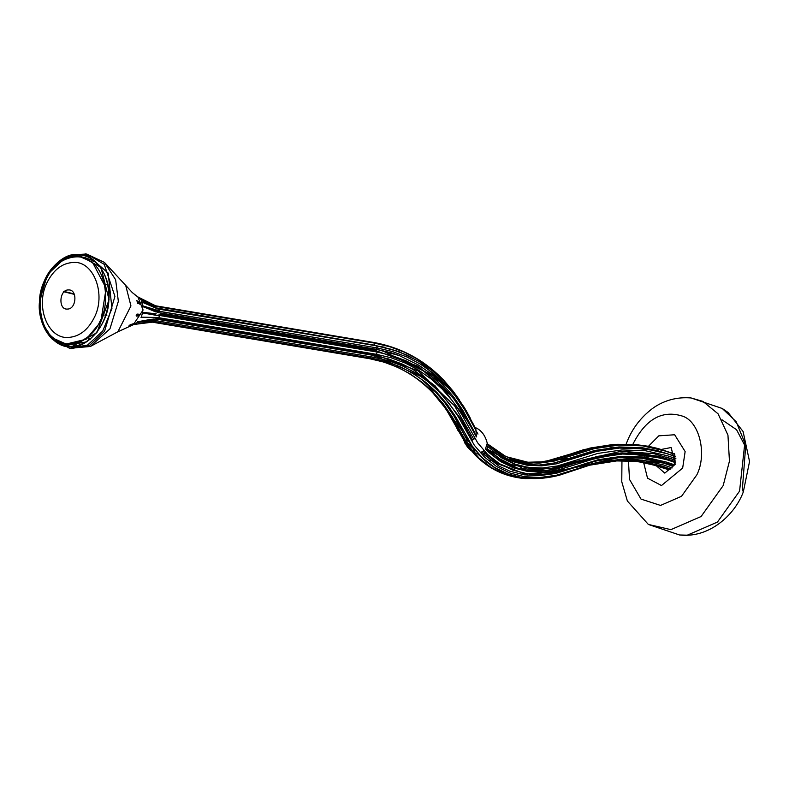 <?xml version="1.0" encoding="UTF-8"?>
<svg xmlns="http://www.w3.org/2000/svg" width="789" height="789" viewBox="0 0 789 789"><rect width="100%" height="100%" fill="white"/><g stroke="black" fill="none" stroke-linecap="round" stroke-linejoin="round"><path stroke-width="1.18" d="M72.174 293.429L74.097 293.902M69.866 292.867L71.799 293.34M68.337 292.482L69.501 292.768M66.029 291.92L67.962 292.394M137.533 303.4L136.901 300.461M136.339 316.103L139.071 315.817L139.584 314.288L137.02 314.061L136.339 316.103L136.191 315.393M722.014 419.787L736.561 429.719L745.615 446.968L742.232 490.936M372.497 358.413L374.173 357.378L372.497 358.413L155.019 321.833L372.497 358.413L386.945 361.835L400.694 366.984L413.673 373.838L425.764 382.349L436.889 392.449L446.968 404.076L455.934 417.134L472.128 445.933L482.464 457.965L494.516 467.384L508.067 474.021L522.86 477.759L538.611 478.519L559.509 475.185L589.669 465.185L559.509 475.185C531.253 482.473 506.923 478.055 486.517 461.92C472 447.61 462.798 434.709 458.912 423.239C438.615 386.896 409.718 365.297 372.24 358.423L154.2 321.754M151.36 322.001L369.183 358.63C393.908 362.97 415.122 374.361 432.836 392.814L441.801 403.278L450.716 416.257L466.94 445.104L474.82 454.681C488.598 468.972 505.384 476.941 525.158 478.617L519.783 478.006L504.852 474.238L491.172 467.532L479.002 458.024L468.567 445.874L452.344 417.026L443.438 404.057L433.408 392.498L422.352 382.458L410.329 373.996L397.439 367.181L383.77 362.062L369.4 358.66L370.337 357.121M484.614 460.312L477.207 453.33M467.798 441.189L461.683 430.202L426.997 383.701M427.766 379.539L373.976 355.425L155.009 318.904M673.007 466.279L663.51 463.074L619.651 457.423L572.242 468.252L527.782 475.195L489.969 459.948M374.962 354.083L373.976 355.425L369.775 353.965L162.366 318.884L159.408 319.131M674.427 464.8L666.123 461.989L644.662 457.068L621.89 456.298L598.23 459.701L557.862 472.226L541.984 474.386L526.756 473.647L512.446 470.037L499.338 463.616L487.681 454.503L477.69 442.876L461.614 414.245L452.462 400.911L442.175 389.046L430.814 378.74L418.476 370.061L405.24 363.058L391.196 357.792L376.442 354.31L158.964 317.72L376.442 354.31L377.191 352.062L376.116 350.967L377.191 352.062L376.442 354.31L375.031 354.222M159.102 314.476L376.55 350.888L418.426 366.382L454.099 398.593L476.645 436.593M675.039 461.841L665.857 458.744L622.6 452.916L575.832 462.857M371.284 349.132L371.274 349.724L371.412 349.054L376.037 349.221L375.988 351.006M541.649 469.248L511.578 464.711L536.628 469.416L551.935 468.222L573.761 461.979L621.17 451.269L654.16 453.705L675.345 460.115L654.219 453.714M521.519 467.69L487.681 449.326M474.169 431.711L470.708 425.103L433.536 375.88L381.669 350.326M143.874 306.201L142.927 305.826L141.409 301.684L159.151 309.574L159.546 310.925L158.826 311.211L159.546 310.925L143.874 306.201L143.608 306.734L157.948 311.172L377.31 347.969L376.688 345.838L377.31 347.969L376.274 349.28M376.935 345.602L374.311 345.158M649.899 449.079L610.844 447.767L569.648 458.32L522.821 464.179M374.588 343.126L374.38 345.01L374.588 343.126L372.96 342.347L374.588 343.126L155.157 305.738L155.265 306.29L374.588 343.126L389.855 346.736L404.392 352.18L418.091 359.429L430.863 368.414L443.734 380.239L453.261 391.354L459.267 399.717M155.157 305.738L139.278 298.341L155.265 306.29L139.278 298.341L151.764 305.866L155.265 306.29M139.219 297.818L137.375 296.634M140.412 304.12L138.174 303.321L140.412 304.12M159.546 310.925L159.151 309.574L142.306 302.246M475.481 428.358L464.346 407.528L454.918 393.8L444.335 381.59L432.648 370.988L419.955 362.052L406.325 354.853L391.867 349.428L376.688 345.838L157.277 308.884M142.927 305.826L143.608 306.734L154.289 310.827L157.948 311.172L143.608 306.734L155.581 311.882M142.72 312.977L143.677 313.125L142.582 312.503L141.32 317.148L157.031 317.494M143.677 313.125L159.408 315.886L143.44 312.602L154.19 314.2L142.503 312.257L156.261 313.854L153.816 314.042M141.32 317.148L141.872 317.316M137.355 322.514L133.874 324.279M138.509 322.297L156.183 321.034L154.861 320.423L138.608 321.725L154.861 320.423L151.37 319.594L138.608 321.725L151.241 319.308L137.611 321.754L154.082 318.924M155.019 321.833L134.229 324.447M136.27 315.107L139.535 315.403L136.27 315.107M148.283 322.139L151.251 322.001M370.031 353.423L369.775 353.965L374.075 355.514L157.06 319.012L151.241 319.308M136.418 314.732L139.712 314.969L136.418 314.732M138.341 315.856L136.497 315.689M672.228 467.916L663.588 464.997L642.453 460.135L620.046 459.385L596.75 462.739L556.373 475.264L540.11 477.473L524.517 476.714L509.881 473.015L496.468 466.447L484.535 457.117L474.307 445.213L458.143 416.464L449.119 403.327L438.98 391.63L427.776 381.462L415.616 372.901L402.558 365.997L388.721 360.81L374.173 357.378L155.561 320.61L156.183 321.034L155.108 321.695L135.53 324.141L154.94 321.734M153.382 317.375L154.102 317.523M141.152 317.464L143.115 317.316L141.152 317.464M130.51 324.654L132.207 324.555M136.566 314.466L139.761 314.693M156.547 306.457L155.571 305.787L156.429 306.231M137.316 302.374L140.304 303.449M155.255 307.759L374.272 345.118M158.362 308.844L151.626 306.063L140.294 299.366L153.165 306.852M371.412 349.054L163.648 314.111L371.412 349.054L371.392 349.843L163.629 314.9L371.274 349.724M163.865 314.387L160.226 312.947L163.856 314.712M157.159 312.375L158.648 312.681M474.228 431.593L462.768 410.191L453.458 396.63L442.994 384.568L431.455 374.085L418.91 365.258L399.224 355.553L376.284 349.28L158.481 312.651L142.671 306.576L154.289 310.827M151.764 305.866L139.278 298.341M159.408 315.886L158.934 317.316L159.408 315.886L158.579 315.294L377.191 352.062L157.83 315.077M158.964 317.72L157.938 317.543M153.391 317.375L375.613 354.774M156.183 321.034L155.108 321.695M157.356 308.509L385.002 347.318M159.151 312.75L376.166 349.241L377.31 347.969L159.822 311.369M372.152 348.955L374.016 349.014M157.06 319.012L162.011 319.032L369.775 353.965M371.392 349.843L372.023 350.129M163.076 314.989L163.629 314.9M474.82 438.556L471.26 440.627M468.962 441.159L464.908 440.301M474.731 452.866L477.532 453.33M480.314 452.758L483.913 450.627M485.413 449.069L487.267 443.231C485.294 435.528 481.468 430.37 475.757 427.756L476.388 436.928M474.939 427.382L475.757 427.756M473.42 448.655L465.559 441.347C472.631 446.702 475.668 450.489 474.662 452.699L473.42 448.655M464.455 441.416L464.938 443.24M466.348 445.381L464.455 441.426M130.727 325.098L129.82 325.038M46.59 330.443L46.156 330.936C50.979 338.895 57.281 343.826 65.083 345.72L65.655 344.744L65.734 345.868C73.614 347.328 81.257 345.395 88.644 340.059L88.654 338.875L89.265 339.595C96.514 333.885 101.909 325.995 105.45 315.916L104.878 315.077L105.726 315.067C108.961 304.84 109.592 294.682 107.61 284.582L106.752 284.602L107.432 283.744C105.134 273.803 100.696 266.13 94.128 260.725L93.349 261.415L93.566 260.291C86.81 255.271 79.393 253.683 71.306 255.508L71.099 256.632L70.635 255.675C62.578 257.934 55.644 263.161 49.835 271.367L50.23 271.84M40.229 301.753L39.687 301.783C39.194 312.513 41.215 322.001 45.762 330.246L46.59 329.841M49.756 272.501L49.352 272.067C43.77 280.539 40.564 290.145 39.746 300.885L40.278 300.895M72.923 256.977L71.099 256.632L73.17 256.563L73.14 255.873L71.306 255.508M71 256.652L72.795 257.007M107.077 284.819L107.679 284.937M95.607 261.701L93.802 261.346L95.232 261.83M65.566 344.724L67.696 345.414L65.655 344.744L67.696 345.414L67.578 346.105L65.734 345.868M46.156 330.936L48.021 331.202M50.496 271.485L49.835 271.367M132.335 292.611L137.917 297.019L143.095 310.018L133.252 324.752L117.886 331.765L130.944 305.935L125.688 285.362L132.325 292.601M132.67 324.397L133.775 323.569L130.491 324.664L129.011 325.778L132.67 324.397M140.195 304.317L139.87 302.808L137.266 301.033L137.7 303.055L140.195 304.317M135.521 295.273L134.515 294.494M92.372 262.007L79.886 256.681C44.845 250.261 25.218 318.5 54.372 338.777L66.158 344.063L86.08 339.27L100.775 321.774L106.13 288.35L92.372 262.007M101.189 267.737L94.946 261.8M93.358 260.755L84.512 257.441L80.823 256.819M54.609 338.875L65.221 343.886M66.158 344.063L69.846 344.685L86.228 341.972M67.321 309.071C58.041 309.959 59.244 289.435 68.495 289.938C77.786 289.149 76.582 309.436 67.321 309.071M125.688 285.362L104.444 262.412L115.638 279.74L118.35 301.329L109.957 328.826L90.291 346.509L69.235 348.304L87.599 345.049L102.738 331.035L111.939 308.529L108.201 273.102L86.297 254.048L71.868 254.847M65.665 291.831L63.731 291.348M73.949 294.258L72.085 293.804M65.497 292.177L63.643 291.723M71.641 293.695L69.787 293.232M67.805 292.749L65.951 292.295M69.333 293.123L68.249 292.857M679.576 534.981L687.298 535.179L717.467 522.052L739.569 491.123L744.836 442.915L736.216 421.79L722.27 408.485L728.099 412.489L743.09 431.514L749.55 461.516L743.327 491.892C734.924 514.773 709.301 538.463 679.576 534.981L648.41 524.468M661.212 449.454L671.183 447.521L675.226 464.327L664.792 473.114L655.827 465.332M648.459 446.278L658.805 435.844L674.654 434.759L685.138 451.555L682.663 468.074L661.478 485.541L647.513 478.154L643.587 462.354M632.847 444.345C645.599 419.008 662.257 409.639 682.82 416.227C699.468 421.819 707.21 454.03 696.894 474.781L681.528 496.291L660.541 505.424L641.013 499.092L629.533 479.446L628.458 461.397M626.15 444.079L627.334 441.061C632.285 428.96 639.869 418.742 650.097 410.398C656.497 405.033 670.601 396.206 691.056 397.962L702.95 401.404L718.079 413.831L727.951 435.124L729.45 461.121L723.188 485.59L701.086 516.519L670.916 529.646L648.351 524.429L627.373 501.025L621.771 481.803L621.959 460.49M670.828 469.06L661.793 466.003L640.796 461.18L618.546 460.431L589.669 465.185M458.212 430.962L454.444 423.377M432.816 392.804L445.706 408.613L466.289 444.187L474.82 454.681M669.131 469.78L658.598 466.23L637.729 461.437L613.388 460.835M540.613 478.41L525.158 478.617L540.919 478.39M488.45 463.439L477.049 453.33M467.68 441.179L453.853 415.892L444.878 402.824L434.788 391.196L420.912 378.947M472.404 440.144L461.299 419.462L435.064 385.831L412.953 369.459L402.637 364.193L388.711 358.975L374.075 355.514L374.173 357.378M672.978 466.329L663.608 463.163L642.325 458.271L619.76 457.512L596.306 460.884L555.939 473.41L539.844 475.599L524.409 474.85L509.911 471.191L498.845 466.023L483.341 454.01L485.6 452.422M675.305 462.581L667.03 459.79L645.363 454.819L622.383 454.04L598.486 457.482L558.129 469.997L542.487 472.128L527.476 471.398L513.383 467.838L500.473 461.516L488.983 452.541L485.491 448.961M476.349 436.889L463.113 412.529L453.882 399.076L443.497 387.113L432.047 376.708L419.6 367.95L406.246 360.889L392.074 355.583L377.191 352.062M675.059 461.762L665.995 458.705L644.288 453.724L621.249 452.945L597.303 456.387L556.945 468.913L541.353 471.033L526.401 470.303L512.347 466.763L499.486 460.451L487.079 450.578M675.345 460.115L666.172 457.018M511.578 464.711L499.792 458.823L487.71 449.247M399.195 355.543L391.166 352.791L376.402 349.29M675.877 458.626L667.415 455.766L645.422 450.726L622.077 449.937L597.815 453.428L557.468 465.944L542.211 468.015L527.555 467.305L513.807 463.833L501.202 457.659L487.069 445.933M477.947 434.098L464.435 409.284L455.066 395.644L444.542 383.513L432.934 372.97L420.31 364.084L406.769 356.924L392.399 351.539L377.31 347.969M675.65 456.614L666.902 453.665L644.771 448.586L621.278 447.787L596.839 451.308L556.501 463.824L541.412 465.875L526.924 465.175L513.314 461.733L500.847 455.628L487.316 444.513M465.017 408.633L455.016 393.898L419.501 361.648L398.455 351.44L376.688 345.838M657.306 450.647L642.473 447.757L618.99 446.959L594.59 450.48L554.243 462.995L539.134 465.046L524.616 464.346L518.501 463.163M674.654 454.257L664.91 450.973L642.65 445.864L619 445.065L594.413 448.606L554.075 461.121L539.153 463.153L524.803 462.453L511.331 459.05L498.993 453.004L487.326 443.763L505.976 456.624L527.88 462.216M634.948 444.463L617.373 444.296L592.786 447.836L552.448 460.352L537.516 462.374L528.028 462.226L544.193 461.782L583.466 450.213L612.54 444.641L634.948 444.463L648.588 446.298L658.253 448.586L674.27 453.823M611.189 444.769L590.024 448.063L553.789 459.573L539.508 462.255M155.62 305.797L372.96 342.347M469.938 436.051L471.309 435.212M487.996 446.909L487.06 450.618M109.069 299.79L96.86 332.721L71.414 346.835L52.468 339.388L41.955 322.247L39.46 301.359L47.468 274.562L66.365 256.76L77.125 254.314L100.893 267.313L109.069 299.79M39.529 301.339C39.381 278.596 60.003 252.845 77.016 254.512C94.285 252.066 111.772 276.959 108.823 299.771C108.961 322.523 88.348 348.274 71.335 346.608C54.066 349.054 36.57 324.161 39.529 301.339M106.663 315.344L105.874 315.225M68.396 337.445C47.468 339.191 34.746 305.402 47.439 281.791C53.918 269.522 62.439 263.092 73.012 262.5C93.852 260.301 106.643 295.037 93.96 318.154C87.678 330.256 79.156 336.686 68.396 337.445M54.155 338.402C66.69 350.553 91.83 341.233 99.878 321.458C110.342 303.568 105.765 271.022 91.554 262.273C79.028 250.123 53.879 259.433 45.841 279.217C35.377 297.098 39.953 329.654 54.155 338.402M71.049 348.61L89.709 345.188L104.542 331.341L114.928 296.408L104.256 264.374L86.938 254.127L104.444 262.412M673.471 453.843C674.94 452.038 675.256 455.342 674.408 463.745C671.34 468.331 669.289 470.195 668.244 469.327M691.125 397.972L722.29 408.495M670.719 469.12L647.473 462.305L620.262 460.362L589.659 465.194M446.081 409.146L465.027 442.313M668.973 469.81L647.69 463.202L632.088 460.845M632.097 460.855L613.063 460.865M498.973 466.092L481.635 452.176M375.613 354.784L418.131 370.909L454.503 405.733L473.794 439.335M483.016 451.328L498.096 463.912L525.296 474.021L563.602 471.102L586.395 463.212L610.775 457.798L644.889 457.679L673.638 465.303M485.807 448.527L496.113 457.719L518.117 468.39L547.97 470.412L586.631 459.198L630.115 452.649L658.253 456.22L675.108 461.555M669.92 458.281L666.054 456.979M465.914 410.162L470.283 418.14M472.483 422.569L474.288 426.178M487.326 444.473L506.577 458.685L530.701 465.303L547.596 464.908L598.93 450.332L625.855 447.225L657.848 450.785L675.078 456.21M459.523 400.082L443.714 380.219M373.177 342.377C400.625 347.219 424.147 359.833 443.734 380.239M611.633 444.73L583.929 449.582M583.949 449.582L553.779 459.573M141.635 301.694L158.579 309.229M141.024 317.385L157.622 317.533M134.189 324.457L135.491 324.151M147.79 322.188L151.429 322.011L369.193 358.64M155.65 305.816L137.621 296.782M373.167 342.377L155.394 305.747M376.195 345.474L156.755 308.568M463.764 440.449L467.433 447.097L471.418 450.894M487.474 444.671L487.306 443.526M90.291 346.509L117.886 331.765M70.073 348.432L52.468 339.388C42.971 329.694 38.631 317.01 39.45 301.349C41.462 280.144 50.427 265.282 66.365 256.76L85.962 253.979M72.706 257.017L70.911 256.662M106.949 284.839L107.689 284.977M93.516 261.514L95.321 261.869M106.969 315.107L105.184 314.841M90.636 339.083L88.822 338.826M65.556 344.724L67.351 344.98M85.123 253.821L86.938 254.127"/></g></svg>
